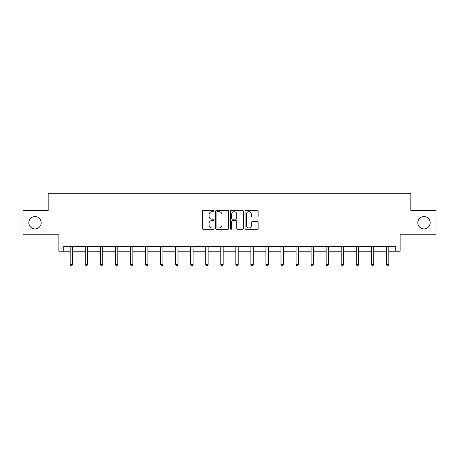 <?xml version="1.0" encoding="UTF-8"?>
<svg xmlns="http://www.w3.org/2000/svg" width="459" height="459" viewBox="0 0 459 459"><rect width="100%" height="100%" fill="white"/><g stroke="black" fill="none" stroke-linecap="round" stroke-linejoin="round"><path stroke-width="0.69" d="M417.81 222.735A6.179 6.179 0 0 0 423.984 228.909A6.179 6.179 0 0 0 430.163 222.735A6.179 6.179 0 0 0 423.984 216.556A6.179 6.179 0 0 0 417.81 222.735M28.837 222.735A6.179 6.179 0 0 0 35.016 228.909A6.179 6.179 0 0 0 41.19 222.735A6.179 6.179 0 0 0 35.016 216.556A6.179 6.179 0 0 0 28.837 222.735M214.055 211.025A0.666 0.666 0 0 0 213.395 210.365L203.326 210.365A0.947 0.947 0 0 0 202.379 211.312L202.379 228.364A0.947 0.947 0 0 0 203.326 229.311L213.395 229.311A0.666 0.666 0 0 0 214.055 228.651A0.666 0.666 0 0 0 213.395 227.985L212.092 227.985A3.029 3.029 0 0 1 209.057 224.956L209.057 223.533A3.029 3.029 0 0 1 212.092 220.504L213.395 220.504A0.666 0.666 0 0 0 214.055 219.838A0.666 0.666 0 0 0 213.395 219.172L212.092 219.172A3.029 3.029 0 0 1 209.057 216.143L209.057 214.72A3.029 3.029 0 0 1 212.092 211.691L213.395 211.691A0.666 0.666 0 0 0 214.055 211.025M63.244 251.205L63.244 246.38L395.756 246.38L395.756 251.205L400.145 251.205L400.145 234.801L436.05 234.801L436.05 210.67L410.811 210.67L410.811 193.296L48.189 193.296L48.189 210.67L22.95 210.67L22.95 234.801L58.855 234.801L58.855 251.205L70.198 251.205M257.189 217.044A0.947 0.947 0 0 0 258.136 216.097L258.136 211.312A0.947 0.947 0 0 0 257.189 210.365L246.007 210.365A0.947 0.947 0 0 0 245.06 211.312L245.06 228.364A0.947 0.947 0 0 0 246.007 229.311L257.189 229.311A0.947 0.947 0 0 0 258.136 228.364L258.136 222.586A0.947 0.947 0 0 0 257.189 221.64L252.404 221.64A0.947 0.947 0 0 0 251.457 222.586L251.457 225.449A2.536 2.536 0 0 1 248.921 227.985A2.536 2.536 0 0 1 246.385 225.449L246.385 214.227A2.536 2.536 0 0 1 248.921 211.691A2.536 2.536 0 0 1 251.457 214.227L251.457 216.097A0.947 0.947 0 0 0 252.404 217.044L257.189 217.044M228.674 211.312A0.947 0.947 0 0 0 227.721 210.365L216.545 210.365A0.947 0.947 0 0 0 215.598 211.312L215.598 228.364A0.947 0.947 0 0 0 216.545 229.311L227.721 229.311A0.947 0.947 0 0 0 228.674 228.364L228.674 211.312M231.279 210.365L242.455 210.365A0.947 0.947 0 0 1 243.402 211.312L243.402 228.364A0.947 0.947 0 0 1 242.455 229.311L237.67 229.311A0.947 0.947 0 0 1 236.724 228.364L236.724 221.45A0.947 0.947 0 0 0 235.777 220.504L232.604 220.504A0.947 0.947 0 0 0 231.657 221.45L231.657 228.651A0.666 0.666 0 0 1 230.992 229.311A0.666 0.666 0 0 1 230.326 228.651L230.326 211.312A0.947 0.947 0 0 1 231.279 210.365M72.608 251.205L85.254 251.205M87.663 251.205L100.309 251.205M102.724 251.205L115.364 251.205M117.779 251.205L130.425 251.205M132.835 251.205L145.48 251.205M147.896 251.205L160.535 251.205M162.951 251.205L175.596 251.205M178.006 251.205L190.651 251.205M193.067 251.205L205.707 251.205M208.122 251.205L220.768 251.205M223.177 251.205L235.823 251.205M238.232 251.205L250.878 251.205M253.293 251.205L265.933 251.205M268.349 251.205L280.994 251.205M283.404 251.205L296.049 251.205M298.465 251.205L311.104 251.205M313.52 251.205L326.165 251.205M328.575 251.205L341.221 251.205M343.636 251.205L356.276 251.205M358.691 251.205L371.337 251.205M373.746 251.205L386.392 251.205M388.802 251.205L395.756 251.205M217.589 211.691A0.666 0.666 0 0 0 216.923 212.356L216.923 227.325A0.666 0.666 0 0 0 217.589 227.985L218.96 227.985A3.029 3.029 0 0 0 221.99 224.956L221.99 214.72A3.029 3.029 0 0 0 218.96 211.691L217.589 211.691M236.724 214.273A2.536 2.536 0 0 0 234.188 211.737A2.536 2.536 0 0 0 231.657 214.273L231.657 218.226A0.947 0.947 0 0 0 232.604 219.172L235.777 219.172A0.947 0.947 0 0 0 236.724 218.226L236.724 214.273M72.734 246.38L72.677 246.523A0.964 0.964 0 0 0 72.608 246.885L72.608 264.447L70.198 264.447L70.198 246.885A0.964 0.964 0 0 0 70.124 246.523L70.066 246.38M72.608 264.447L71.885 265.704L70.921 265.704L70.198 264.447M87.795 246.38L87.738 246.523A0.964 0.964 0 0 0 87.663 246.885L87.663 264.447L85.254 264.447L85.254 246.885A0.964 0.964 0 0 0 85.185 246.523L85.127 246.38M87.663 264.447L86.94 265.704L85.976 265.704L85.254 264.447M102.85 246.38L102.793 246.523A0.964 0.964 0 0 0 102.724 246.885L102.724 264.447L100.309 264.447L100.309 246.885A0.964 0.964 0 0 0 100.24 246.523L100.182 246.38M102.724 264.447L102.001 265.704L101.032 265.704L100.309 264.447M117.906 246.38L117.848 246.523A0.964 0.964 0 0 0 117.779 246.885L117.779 264.447L115.364 264.447L115.364 246.885A0.964 0.964 0 0 0 115.295 246.523L115.238 246.38M117.779 264.447L117.056 265.704L116.093 265.704L115.364 264.447M132.961 246.38L132.903 246.523A0.964 0.964 0 0 0 132.835 246.885L132.835 264.447L130.425 264.447L130.425 246.885A0.964 0.964 0 0 0 130.356 246.523L130.299 246.38M132.835 264.447L132.112 265.704L131.148 265.704L130.425 264.447M148.022 246.38L147.964 246.523A0.964 0.964 0 0 0 147.896 246.885L147.896 264.447L145.48 264.447L145.48 246.885A0.964 0.964 0 0 0 145.411 246.523L145.354 246.38M147.896 264.447L147.167 265.704L146.203 265.704L145.48 264.447M163.077 246.38L163.02 246.523A0.964 0.964 0 0 0 162.951 246.885L162.951 264.447L160.535 264.447L160.535 246.885A0.964 0.964 0 0 0 160.466 246.523L160.409 246.38M162.951 264.447L162.228 265.704L161.264 265.704L160.535 264.447M178.132 246.38L178.075 246.523A0.964 0.964 0 0 0 178.006 246.885L178.006 264.447L175.596 264.447L175.596 246.885A0.964 0.964 0 0 0 175.527 246.523L175.47 246.38M178.006 264.447L177.283 265.704L176.319 265.704L175.596 264.447M193.193 246.38L193.136 246.523A0.964 0.964 0 0 0 193.067 246.885L193.067 264.447L190.651 264.447L190.651 246.885A0.964 0.964 0 0 0 190.583 246.523L190.525 246.38M193.067 264.447L192.338 265.704L191.374 265.704L190.651 264.447M208.248 246.38L208.191 246.523A0.964 0.964 0 0 0 208.122 246.885L208.122 264.447L205.707 264.447L205.707 246.885A0.964 0.964 0 0 0 205.638 246.523L205.58 246.38M208.122 264.447L207.399 265.704L206.43 265.704L205.707 264.447M223.303 246.38L223.246 246.523A0.964 0.964 0 0 0 223.177 246.885L223.177 264.447L220.768 264.447L220.768 246.885A0.964 0.964 0 0 0 220.693 246.523L220.636 246.38M223.177 264.447L222.454 265.704L221.49 265.704L220.768 264.447M238.364 246.38L238.307 246.523A0.964 0.964 0 0 0 238.232 246.885L238.232 264.447L235.823 264.447L235.823 246.885A0.964 0.964 0 0 0 235.754 246.523L235.696 246.38M238.232 264.447L237.51 265.704L236.546 265.704L235.823 264.447M253.42 246.38L253.362 246.523A0.964 0.964 0 0 0 253.293 246.885L253.293 264.447L250.878 264.447L250.878 246.885A0.964 0.964 0 0 0 250.809 246.523L250.752 246.38M253.293 264.447L252.57 265.704L251.601 265.704L250.878 264.447M268.475 246.38L268.417 246.523A0.964 0.964 0 0 0 268.349 246.885L268.349 264.447L265.933 264.447L265.933 246.885A0.964 0.964 0 0 0 265.864 246.523L265.807 246.38M268.349 264.447L267.626 265.704L266.662 265.704L265.933 264.447M283.53 246.38L283.473 246.523A0.964 0.964 0 0 0 283.404 246.885L283.404 264.447L280.994 264.447L280.994 246.885A0.964 0.964 0 0 0 280.925 246.523L280.868 246.38M283.404 264.447L282.681 265.704L281.717 265.704L280.994 264.447M298.591 246.38L298.534 246.523A0.964 0.964 0 0 0 298.465 246.885L298.465 264.447L296.049 264.447L296.049 246.885A0.964 0.964 0 0 0 295.98 246.523L295.923 246.38M298.465 264.447L297.736 265.704L296.772 265.704L296.049 264.447M313.646 246.38L313.589 246.523A0.964 0.964 0 0 0 313.52 246.885L313.52 264.447L311.104 264.447L311.104 246.885A0.964 0.964 0 0 0 311.036 246.523L310.978 246.38M313.52 264.447L312.797 265.704L311.833 265.704L311.104 264.447M328.701 246.38L328.644 246.523A0.964 0.964 0 0 0 328.575 246.885L328.575 264.447L326.165 264.447L326.165 246.885A0.964 0.964 0 0 0 326.097 246.523L326.039 246.38M328.575 264.447L327.852 265.704L326.888 265.704L326.165 264.447M343.762 246.38L343.705 246.523A0.964 0.964 0 0 0 343.636 246.885L343.636 264.447L341.221 264.447L341.221 246.885A0.964 0.964 0 0 0 341.152 246.523L341.094 246.38M343.636 264.447L342.907 265.704L341.944 265.704L341.221 264.447M358.818 246.38L358.76 246.523A0.964 0.964 0 0 0 358.691 246.885L358.691 264.447L356.276 264.447L356.276 246.885A0.964 0.964 0 0 0 356.207 246.523L356.15 246.38M358.691 264.447L357.968 265.704L356.999 265.704L356.276 264.447M373.873 246.38L373.815 246.523A0.964 0.964 0 0 0 373.746 246.885L373.746 264.447L371.337 264.447L371.337 246.885A0.964 0.964 0 0 0 371.262 246.523L371.205 246.38M373.746 264.447L373.024 265.704L372.06 265.704L371.337 264.447M388.934 246.38L388.876 246.523A0.964 0.964 0 0 0 388.802 246.885L388.802 264.447L386.392 264.447L386.392 246.885A0.964 0.964 0 0 0 386.323 246.523L386.266 246.38M388.802 264.447L388.079 265.704L387.115 265.704L386.392 264.447"/></g></svg>
